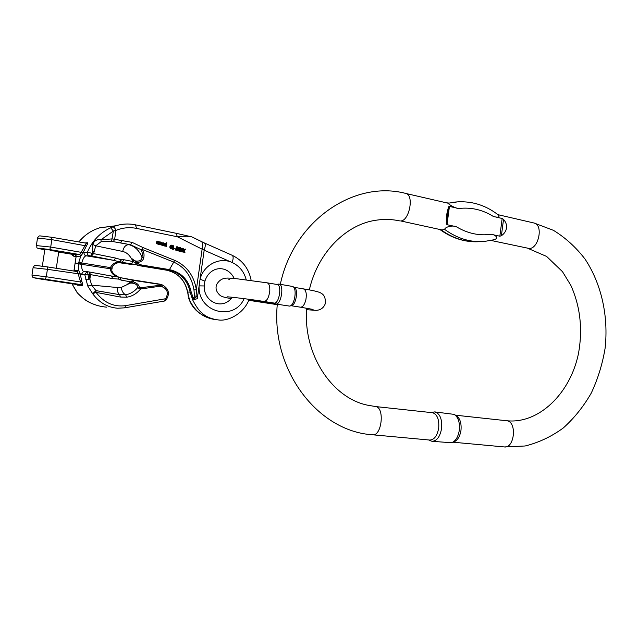 <?xml version="1.0" encoding="UTF-8"?>
<svg xmlns="http://www.w3.org/2000/svg" width="638" height="638" viewBox="0 0 638 638"><rect width="100%" height="100%" fill="white"/><g stroke="black" fill="none" stroke-linecap="round" stroke-linejoin="round"><path stroke-width="0.96" d="M274.069 303.05C279.141 304.35 282.307 284.883 277.083 284.484L267.115 282.825C269.037 283.455 269.93 286.047 269.802 290.601C268.973 297.38 267.067 301.008 264.084 301.479L274.069 303.05M289.971 305.985L291.303 305.666C296.032 305.498 298.688 289.118 294.262 287.443L293.081 286.709M275.688 304.015L289.532 306.088C294.604 305.921 297.467 288.272 292.722 286.486L278.926 284.085C284.556 284.508 281.159 305.419 275.688 304.015L274.787 303.624M277.929 284.165L278.926 284.085M272.753 303.967L277.267 304.629M276.501 304.166L248.948 299.804M273.766 304.087L273.112 304.023M272.41 303.919L248.732 300.315L272.41 303.919M444.654 229.409C445.045 226.769 452.924 225.078 456.282 226.705C467.558 233.452 479.146 235.98 491.045 234.282C494.769 234.401 499.745 238.086 494.011 239.752L484.513 241.435C470.573 242.592 457.286 238.58 444.654 229.409L442.062 229.967L400.672 220.939C409.141 221.083 414.261 195.73 406.183 193.545L448.123 203.211L458.435 201.76M447.015 224.688L446.281 223.715L446.68 214.583L448.514 206.808L449.439 206.409L447.015 224.688L456.282 226.705M453.841 202.166L451.991 202.437C469.217 200.013 484.832 204.319 498.82 215.365C499.602 217.271 497.784 217.646 493.373 216.465C482.583 209.711 471.019 207.063 458.682 208.522L449.439 206.409M458.682 208.522C455.109 208.411 448.059 203.985 448.123 203.211M502.154 218.475L503.526 219.376C505.87 222.048 506.867 224.911 506.516 227.965C506.078 231.012 504.363 233.612 501.396 235.749L499.849 236.204L502.154 218.475L493.373 216.465M491.045 234.282L499.849 236.204M432.739 412.746L375.766 406.581C384.929 407.706 381.723 436.424 372.592 434.781L429.781 440.06C434.287 439.805 437.253 435.81 438.689 428.066C439.295 419.613 437.309 414.509 432.739 412.746M452.342 442.453L453.746 441.943C457.51 440.523 459.926 436.639 460.987 430.283C461.593 423.026 459.982 418.129 456.154 415.593L454.814 414.788M432.014 441.305L451.529 442.748C455.572 441.217 458.164 437.03 459.312 430.187C459.966 422.372 458.243 417.1 454.128 414.373L434.765 411.909C439.949 413.488 442.23 418.991 441.6 428.425C440.06 436.743 436.87 441.033 432.014 441.305L429.621 440.427M432.205 412.3L434.765 411.909M49.198 279.867L40.473 278.79L49.198 279.867M164.133 245.263L164.803 246.124M165.234 243.485L164.54 243.772M166.071 246.284L166.159 245.877L165.003 245.837L165.083 243.931L165.808 243.501L166.534 244.051L166.805 242.767L166.159 242.743L165.992 243.525M171.08 245.159L170.705 245.231C169.62 246.467 169.572 247.624 170.553 248.7L170.984 248.716M184.023 249.753L185.371 249.083L184.119 250.048M184.398 250.064L183.162 248.453L183.864 250.59L182.548 251.922L184.023 251.029L184.956 252.608L183.832 252.449L183.521 251.524M182.986 252.05L181.997 251.787M182.101 251.691L183.21 250.567L182.667 248.924M178.56 250.957L179.621 251.101L178.56 250.957L178.584 249.306M176.822 250.471L177.97 250.63L176.822 250.471L176.782 248.908M175.195 250.008L176.255 250.144L175.195 250.008L176.678 246.77L177.755 246.914L177.803 249.745M177.994 249.753L179.118 247.305L178.465 247.281L177.787 248.748M173.121 249.259L173.839 245.797L173.193 245.774L172.475 249.243L173.361 249.33L172.475 249.243M173.839 245.797L173.648 248.597L174.493 248.302L173.711 248.294M158.32 242.934L157.634 242.895L157.642 243.365L159.037 243.485L158.399 244.051L157.211 243.517L157.442 241.116L159.253 241.81L158.95 242.895L157.674 242.919L158.615 242.958M158.679 243.309L157.849 243.549M157.442 241.116L156.796 241.1L156.565 243.493L157.753 244.027M84.894 242.958L87.542 242.743C87.98 242.926 87.605 243.987 86.417 245.933L82.86 253.166L84.208 252.377L87.382 252.209L92.638 253.446L92.781 244.49C94.033 240.773 96.745 239.202 100.924 239.8L112.224 238.883L132.186 242.4L143.095 247.616L142.083 249.378C143.869 251.699 144.435 254.474 143.765 257.72C143.255 260.424 141.038 262.043 137.106 262.585L136.293 263.271L145.775 266.357L120.303 262.003M143.095 247.616L174.708 260.368C186.759 265.831 193.976 275.6 196.36 289.652L197.286 298.672L192.756 300.067L190.156 292.204C187.58 280.154 180.482 272.801 168.839 270.161L145.775 266.357M192.381 237.145L204.327 242.95C205.603 243.756 205.556 246.18 204.176 250.208L177.364 236.778L176.144 233.277L191.663 236.85L177.364 236.778L136.572 228.404C129.586 227.008 122.711 227.67 115.949 230.39L113.365 231.06L110.685 227.774L115.326 225.948L99.799 227.766M161.047 245.024L162.084 245.151L161.047 245.024L161.015 244.258M159.731 244.649L160.776 244.785L159.731 244.649L159.731 243.891M158.439 244.282L159.476 244.41L158.583 244.003M159.085 244.298L160.297 241.93L159.652 241.914L158.886 243.413M160.297 241.93L160.704 244.139L161.534 242.288L160.704 242.671M161.996 243.389L162.961 243.572L161.996 243.373M162.778 242.807L161.988 243.317M162.052 245.151L163.424 245.55M163.176 243.325L163.527 244.075M181.032 251.659L182.077 251.795L181.032 251.659L181.256 250.575M179.063 251.101L180.267 251.284L179.063 251.101M179.717 251.125L181.256 250.056L180.363 247.656L179.717 247.64L180.602 250.032L179.613 250.718M180.363 247.656L181.575 249.833L182.396 248.238L181.742 248.214L181.439 249.458M189.494 299.86L189.263 299.804C193.474 310.658 202.525 317.301 216.426 319.734C203.929 318.274 194.949 311.647 189.494 299.86L187.676 292.084L191.209 292.132L192.883 297.061C193.888 298.185 194.407 297.85 194.438 296.048L193.984 289.987C191.639 276.453 184.884 267.147 173.711 262.082L142.083 249.378M249.155 299.31C243.915 313.625 228.037 321.616 218.3 319.925L218.284 319.925C203.993 318.115 198.083 310.61 192.756 300.067M44.843 249.426L44.851 249.338C45.641 248.956 60.267 251.268 58.784 251.531L50.099 250.551M45.753 279.771L54.437 280.848L45.753 279.771M75.252 262.641L76.137 256.356L80.739 256.165L78.53 263.199L75.156 263.271L75.172 262.649L73.896 271.062M82.366 285.393L81.433 284.684L76.68 284.5L40.968 279.101C31.158 277.442 32.602 277.482 45.298 279.221L81.433 284.684L77.469 271.621L78.729 270.368L78.53 263.199L81.64 263.574L81.56 264.18C81.52 268.494 82.318 270.998 83.929 271.7L83.307 271.708L81.249 274.492L80.101 273.678L81.887 281.573C82.669 283.822 82.828 285.098 82.366 285.393L77.605 285.194L76.743 284.508M106.785 307.165C94.918 306.208 85.101 301.415 77.326 292.794L71.99 283.79M117.663 308.218L124.625 307.843L117.663 308.226C107.607 307.452 99.281 302.635 92.693 293.767L87.757 286.015L84.75 274.523L81.249 274.492M115.342 225.94C121.93 223.826 128.549 223.444 135.208 224.791L175.928 233.253M78.905 241.93C83.299 236.531 88.626 232.407 94.871 229.576L99.735 227.782L94.855 229.584C88.586 232.415 83.251 236.523 78.849 241.922M99.783 227.766L115.893 225.764M75.994 255.439L76.018 256.133M75.18 262.641L76.137 256.356L75.156 254.777L58.704 252.082L75.077 254.785M132.154 264.563L117.926 262.529L132.154 264.563M142.29 266.19L137.25 265.352M75.794 256.612L74.263 256.293L76.026 256.221M244.131 298.648C233.979 321.927 197.493 312.293 199.104 285.864L204.2 285.96L204.83 281.43C205.109 281.111 203.514 280.409 200.037 279.324C203.562 264.834 219.695 256.596 232.16 262.513C239.378 265.926 244.075 271.692 246.236 279.803M188.704 298.377L189.223 299.693M77.35 292.826L77.302 292.834C83.514 298.943 86.664 302.252 98.523 305.841M72.868 285.497L77.031 292.443M188.385 297.125L187.676 292.084C185.116 280.098 178.034 272.793 166.454 270.169L168.839 270.161L169.453 269.619L174.708 260.368M72.15 254.299C72.397 255.615 73.386 256.348 75.109 256.508L75.675 256.596M137.162 265.336L142.745 266.261M75.077 263.279L74.128 270.424M33.072 267.705L47.403 269.324L47.164 266.859L77.477 271.621L78.729 270.368L74.191 270.376L73.992 271.078M76.089 256.324L75.085 254.777M75.156 254.777L79.75 254.562L80.819 256.117L79.83 254.562L86.417 243.214L51.542 237.24M81.401 252.544L82.86 253.166L80.819 256.117M112.2 276.158L117.472 276.661C113.365 275.488 110.948 272.865 110.246 268.797L110.414 267.601C112.264 263.877 115.334 261.979 119.625 261.891L113.676 260.344L86.13 255.79C84.415 256.221 82.948 258.613 81.736 262.968L78.633 262.553M132.218 279.811L158.918 284.014L132.122 279.795L133.621 280.281L133.286 281.884L131.061 282.714L130.535 281.813L121.236 280.138L118.564 279.093L112.711 278.607L90.524 274.619L89.87 279.093L91.673 285.138L95.939 290.617L119.753 294.684L125.598 294.78C130.168 294.014 134.139 291.702 137.497 287.834C138.47 283.296 130.136 281.741 127.201 284.373L133.151 280.337L120.096 277.61M87.757 286.015L91.673 285.138L117.352 287.515L121.316 287.411L131.061 282.714M158.926 284.014L159.101 284.046C161.318 284.556 161.374 285.322 159.277 286.35L140.599 288.974C136.779 293.592 132.178 296.335 126.795 297.204L120.311 297.037L96.059 292.371C103.986 302.811 113.867 307.221 125.702 305.618L165.681 298.72C168.623 293.145 167.547 289.205 162.451 286.901L159.277 286.35L158.942 285.401C161.039 285.042 161.103 284.676 159.117 284.293L133.151 280.337M122.073 240.43L120.47 242.831L130.583 244.777L111.562 241.339L101.187 241.619L95.748 245.805L93.603 253.621L115.709 258.079L121.379 259.786L124.203 259.786L133.454 261.652L131.029 257.991C133.159 262.098 142.178 262.497 141.939 257.122C142.721 254.171 142.314 251.643 140.727 249.53L130.583 244.777L132.186 242.4M132.409 281.031L133.286 281.884C137.322 283.224 139.347 285.234 139.355 287.913L158.942 285.401M115.709 258.079L113.676 260.344L91.553 255.95L92.638 253.446L93.603 253.621L91.553 255.95L86.13 255.79C84.415 255.248 83.777 254.107 84.208 252.377M126.795 297.204L125.598 294.78C123.15 293.424 121.722 290.968 121.316 287.411M197.286 298.672L204.176 250.208L232.16 262.513C233.476 258.613 233.46 256.205 232.128 255.272C242.56 260.328 248.908 268.718 251.173 280.441M201.082 241.435C202.964 242.528 203.323 245.008 202.166 248.868L196.36 289.652L193.984 289.987M194.438 296.048L196.624 296.04C195.244 298.664 193.689 299.254 191.95 297.826L192.883 297.061M136.572 228.404L135.416 224.815C128.685 223.444 122.002 223.826 115.334 225.948M113.397 241.563L114.665 239.178L115.949 230.39C115.023 228.101 113.939 226.937 112.703 226.905M159.117 284.293L161.406 284.444L162.451 286.901M159.325 284.085L161.406 284.444C168.719 288.177 170.29 293.352 166.127 299.956M164.405 301.048L166.016 300.107L165.681 298.72M124.801 307.803L164.277 301.072L165.378 298.903M124.633 307.843L125.702 305.618M96.059 292.371L92.693 293.767L95.939 290.617L96.059 292.371M89.87 279.093L85.795 279.564L88.897 278.934L89.551 274.452L87.924 274.196L88.897 278.934L89.87 279.093M137.497 287.834L139.355 287.913L139.156 288.368L137.497 287.834M140.256 288.009L140.599 288.974L139.156 288.368M140.727 249.53L141.899 249.251M90.931 255.846L92.973 251.197L93.938 251.38M92.781 244.49L95.748 245.805L122.687 251.46C123.62 247.121 125.654 244.848 128.788 244.641C134.714 246.14 139.1 250.303 141.939 257.122L143.765 257.72M111.562 241.339L113.365 231.06L100.924 239.8L101.187 241.619M122.687 251.46C126.141 252.257 128.924 254.434 131.029 257.991L140.089 264.762L139.507 265.32M131.444 263.869L133.454 261.652L136.293 263.271L134.897 264.515M78.809 270.424L80.101 273.678L78.522 273.933M118.174 276.852L118.564 279.093L117.863 276.693M78.442 263.845L111.977 269.037L112.105 268.119L110.414 267.601L81.736 262.968L81.64 263.574M120.127 262.035L119.625 261.891L121.379 259.786L120.143 262.035M121.236 280.138L120.016 277.594M132.13 279.795L119.912 277.578M112.711 278.607L111.491 276.039L89.384 272.011M112.168 276.15L89.232 271.979L89.551 274.452L90.524 274.619L89.288 271.995L87.637 271.732M124.203 259.786L122.177 262.035L119.792 262.082M80.157 274.045L47.403 269.324L46.295 276.756L80.38 281.956L81.887 281.573M86.417 245.933L51.814 239.649L50.713 247.058L36.374 245.59M83.068 252.664L50.713 247.058L49.708 249.578L79.75 254.562M161.534 242.288L162.084 245.151M161.693 245.04L161.39 243.437M161.637 243.445L160.776 244.785M160.385 244.673L160.138 243.062M160.369 243.07L159.476 244.41M158.695 242.544L158.583 241.826L157.714 242.496L158.439 242.536M158.862 242.464L158.136 242.504M158.894 242.017L158.216 242.448M158.583 241.826L158.184 241.818M158.423 243.62L157.985 243.604M157.873 243.995L157.227 243.979M157.434 243.788L156.788 243.772M157.211 243.517L156.565 243.493M157.466 241.491L156.82 241.475M174.493 248.302L173.361 249.33M179.118 247.305L179.573 247.432L179.621 251.101M179.214 250.981L179.246 247.847L177.97 250.63M177.476 250.495L177.428 248.621L176.917 248.605M177.428 248.621L177.452 247.337L176.255 250.144M175.849 250.032L177.332 246.794M183.864 250.59L183.21 250.567M182.548 251.922L181.894 251.898M184.486 252.473L183.832 252.449M184.956 252.608L184.334 250.71L185.849 249.219L185.371 249.083M171.853 245.606L171.367 245.75L171.423 248.349L171.622 245.598M171.415 245.71L171.08 248.206M171.75 248.206L171.104 248.182M171.207 248.716C170.242 247.919 170.29 246.762 171.351 245.255L172.539 245.742L172.228 248.198L170.553 248.7M164.078 244.649L163.129 245.04L164.078 244.649L162.802 244.29L163.783 245.064M162.794 244.45L163.432 244.633M162.61 243.397L163.392 242.831C164.859 243.628 164.899 244.537 163.503 245.55L162.562 244.96L162.515 243.788L164.165 244.258L163.647 243.269L162.961 243.572M163.208 245.51L162.562 245.486M162.562 244.96L162.068 244.944M162.515 243.788L162.012 243.772M182.396 248.238L182.787 248.349L182.077 251.795M181.686 251.683L182.029 250.024L180.267 251.284M181.256 250.056L180.602 250.032M182.149 249.442L181.495 249.418M165.968 243.931L165.505 244.035L165.689 245.774L165.721 243.923M165.521 244.027L165.354 245.63L166.024 245.63M166.805 242.767L166.446 246.388M165.003 245.837L164.357 245.821M165.083 243.931L164.556 243.915M165.529 243.556L164.883 243.541M303.154 288.854L303.417 288.878C306.057 290.075 306.87 293.743 305.857 299.892C304.573 304.725 302.771 307.157 300.442 307.181L313.075 309.446M266.859 282.801L236.921 278.766C228.731 278.359 221.833 275.72 216.641 284.548C215.237 288.368 216.338 291.941 219.958 295.266C221.187 296.51 224.991 297.627 231.363 298.616M274.085 304.174L276.908 304.605M491.045 240.462L529.165 248.477C538.544 248.94 543.472 225.493 534.477 223.117L497.943 214.671M455.468 415.186L506.995 420.777C517.203 422.005 514.491 448.618 504.307 446.943L525.154 445.986C538.815 442.581 551.519 436.583 563.274 427.986C574.24 418.129 583.571 406.494 591.266 393.08C597.886 378.924 602.511 363.955 605.119 348.165C608.604 316.336 601.53 283.998 585.054 259.1C576.05 247.361 565.523 237.775 553.457 230.342L533.95 222.965M440.938 229.728C453.275 238.628 466.25 242.607 479.872 241.642M448.115 202.804L447.182 202.964L448.115 202.804M446.281 223.715L448.514 206.808M503.526 219.376L501.396 235.749M37.475 238.229L36.398 245.439C38.136 248.182 33.455 247.624 44.788 249.785C35.624 247.911 37.267 247.839 49.708 249.578M51.622 237.256L86.377 243.214M47.188 266.867L77.429 271.621M89.312 255.647C87.589 255.104 86.951 253.956 87.382 252.209C92.151 240.957 99.919 232.806 110.685 227.774M76.082 255.639L75.491 254.937M166.358 270.153L143.486 266.381M74.263 256.293L72.261 254.315M45.298 279.221L46.295 276.756L31.972 275.082M37.498 238.062L51.814 239.649L51.582 237.248L40.393 235.94C39.325 235.613 38.36 236.323 37.498 238.062M76.656 284.492L40.928 279.101M40.944 279.101L33.144 277.514C32.466 277.139 32.083 276.302 31.988 274.994L33.088 267.601C35.545 264.467 31.868 265.161 47.164 266.859L47.14 266.859M76.863 284.54L77.605 285.194M87.542 242.743L86.449 243.222M140.089 264.762L169.453 269.619C181.336 272.322 188.585 279.827 191.209 292.132M120.311 297.037L119.753 294.684C117.831 293.169 117.033 290.776 117.352 287.515M89.232 271.979L86.896 271.708L87.605 271.724L87.924 274.196L84.75 274.523L86.896 271.708L83.977 271.7M171.351 245.255L170.705 245.231M163.065 242.903L162.419 242.887M294.07 287.323L303.417 288.878C313.465 290.497 319.319 291.917 320.986 293.145C324.503 294.931 325.866 298.6 325.101 304.159C323.418 308.106 320.372 310.172 315.954 310.363L306.551 309.693M229.648 279.596L228.787 279.277M227.136 296.822C229.265 296.822 249.929 299.182 264.084 301.479M291.087 305.714L300.442 307.181M273.742 302.994L275.145 303.84M276.748 284.428L278.351 284.07M273.606 304.103L274.069 304.166M453.02 442.206L504.307 446.943M405.712 193.41C353.755 179.764 293.52 221.043 280.329 284.317M277.299 304.262C270.887 370.016 317.636 431.416 372.592 434.781M399.555 220.86C391.82 219.209 383.964 218.994 376.005 220.222C346.29 224.361 317.78 252.393 309.326 289.923M306.639 308.202C303.026 354.991 332.278 398.048 367.576 405.186L375.391 406.518M506.58 420.713C538.105 424.318 570.364 394.109 578.578 353.029C582.813 328.785 580.213 306.184 570.787 285.242L562.477 271.66L546.622 256.436L527.929 248.365M428.832 439.973L430.299 440.818M431.376 412.579L432.995 412.036M475.948 241.802C463.172 241.77 451.138 237.671 439.861 229.497M44.851 249.338L42.347 266.158M58.784 251.531L56.303 268.295M216.457 319.742L217.056 319.798M204.2 285.968C203.37 300.745 221.458 311.432 232.407 297.284M234.266 278.519C227.272 264.22 209.719 265.799 204.87 281.262M204.463 243.006L232.128 255.272M187.532 292.06C184.964 280.074 177.922 272.769 166.406 270.161L142.872 266.285M76.026 256.149L75.061 254.777M164.277 301.072L124.745 307.819M117.807 276.669C113.117 273.933 111.172 271.389 111.969 269.037M120.04 262.051C114.704 263.55 112.065 265.56 112.113 268.08M120 277.586L118.301 276.932M157.865 241.395L158.431 241.411M157.65 244.035L158.176 244.051M170.817 248.732L171.391 248.756M171.008 245.159L171.662 245.175M162.746 242.807L163.392 242.831M164.987 246.148L165.577 246.164M165.154 243.485L165.808 243.501"/></g></svg>

